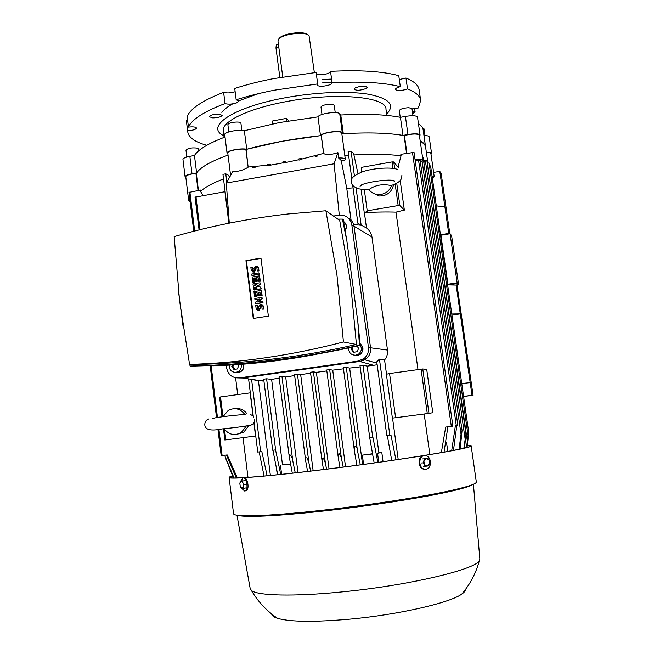 <?xml version="1.0" encoding="UTF-8"?>
<svg xmlns="http://www.w3.org/2000/svg" width="654" height="654" viewBox="0 0 654 654"><rect width="100%" height="100%" fill="white"/><g stroke="black" fill="none" stroke-linecap="round" stroke-linejoin="round"><path stroke-width="0.98" d="M391.648 185.474C388.942 191.867 384.192 194.892 377.399 194.565C373.786 194.05 370.908 192.341 368.774 189.431L369.297 189.349C375.421 185.017 382.713 183.758 391.157 185.564L392.122 185.245M393.594 184.69C391.64 192.399 386.743 196.175 378.895 196.004L371.178 191.965M222.998 416.704L228.287 410.369C234.819 407.213 240.337 408.587 244.841 414.489L244.016 414.522M224.109 428.705C228.892 434.894 234.647 436.128 241.375 432.4L246.272 426.073M248.512 425.975L243.86 432.065L237.377 434.223M234.999 408.652C240.01 408.014 244.048 409.805 247.114 414.015M343.44 341.977L356.43 344.486C303.718 356.683 249.223 363.387 192.955 364.597L189.554 364.401C240.116 362.954 291.414 355.474 343.44 341.977L337.014 275.62L325.896 210.752L288.169 213.964C248.863 218.428 210.866 225.982 174.16 236.625L179.556 300.521L189.554 364.401M320.542 353.454C284.318 360.656 248.512 364.769 213.13 365.79L209.403 365.57M356.43 344.486L350.462 281.858L339.712 220.447L325.896 210.752M254.97 299.761L254.807 298.469L261.894 297.366L262.058 298.649L257.586 301.976L262.385 301.232L263.014 302.647L255.927 303.75L255.297 302.336L259.761 299.009L254.97 299.761L259.425 299.262M262.058 298.649L258.387 301.854M261.894 297.366L262.516 298.78M262.385 301.232L263.014 302.647M262.548 302.524L255.461 303.628M253.392 287.319L253.286 286.46L256.662 284.613L253.123 285.177L252.959 283.885L260.039 282.765L260.251 284.482L256.041 286.46L260.578 287.057L261.265 288.913L254.193 290.033L253.556 288.602L257.096 288.046L253.392 287.319L256.948 288.071M260.799 288.774L253.719 289.886M260.578 287.057L261.265 288.913M260.251 284.482L256.654 286.542M260.039 282.765L260.717 284.629M253.123 285.177L256.082 284.931M251.708 274.042L258.78 272.906L259.409 274.353L252.346 275.489L251.708 274.042M258.78 272.906L259.409 274.353M258.943 274.19L251.872 275.326M257.038 266.178L258.592 267.944L258.976 270.936L257.259 270.969L256.883 267.976L255.845 267.273L255.215 268.246L255.845 269.693L254.3 272.105L252.82 271.982M258.976 270.936L258.126 267.772L255.551 266.023L253.973 268.442L254.128 269.726L253.507 270.691L252.469 269.996L253.253 270.723M255.379 269.53L253.834 271.941L251.226 270.2L250.85 267.208L252.567 267.184L252.943 270.167M252.092 267.004L252.469 269.996M256.572 267.421L255.681 268.418L255.845 269.693M258.51 270.764L257.259 270.969M258.109 277.623L256.883 277.819L257.316 281.236L256.066 281.441L255.6 281.285L255.166 277.86L253.499 278.122L253.973 278.285L254.463 282.127L252.746 282.176L252.092 277.043L259.164 275.906L259.63 276.07L260.284 281.204L258.567 281.245L258.077 277.394L256.883 277.819M259.164 275.906L259.818 281.048L260.284 281.204M259.818 281.048L258.567 281.245M253.499 278.122L253.989 281.98L254.463 282.127M253.989 281.98L252.746 282.176M255.191 278.089L253.973 278.285M256.409 277.656L256.85 281.081L257.316 281.236M256.85 281.081L255.6 281.285M259.957 292.183L258.731 292.371L259.164 295.804L257.913 296L257.447 295.87L257.014 292.436L255.346 292.698L255.82 292.829L256.311 296.687L255.06 296.883L254.586 296.752L253.94 291.602L261.02 290.49L261.477 290.629L262.14 295.78L260.423 295.837L259.932 291.97L258.731 292.371M261.02 290.49L261.674 295.641L262.14 295.78M261.674 295.641L260.423 295.837M255.346 292.698L255.837 296.556L256.311 296.687M255.837 296.556L254.586 296.752M257.038 292.64L255.82 292.829M258.265 292.24L258.698 295.673L259.164 295.804M258.698 295.673L257.447 295.87M261.682 304.257L263.448 306.088L263.832 309.097L262.123 309.178L261.739 306.162L260.594 305.483L260.063 306.424L260.693 307.83L259.393 310.151L257.872 310.192M263.832 309.097L263.374 308.982L262.728 305.181L260.946 304.118L260.145 304.274L258.812 306.612L258.453 308.835L257.308 308.165L258.175 308.901M260.235 307.715L258.927 310.037L257.079 309.931L256.196 308.901L255.681 305.344L257.398 305.271L257.774 308.279M256.932 305.148L257.308 308.165M261.338 305.541L260.529 306.538L260.693 307.83M263.374 308.982L262.123 309.178M253.711 318.367L246.427 260.783L261.011 258.395M245.953 260.603L260.979 258.142L268.377 316.127L253.253 318.441L245.953 260.603L246.427 260.783M189.758 364.409L190.093 366.044C248.414 364.728 304.87 357.779 359.455 345.189L357.852 322.07L346.955 241.481L342.434 219.106L337.856 219.139M178.583 292.085L183.153 327.114M357.852 322.07L360.264 345.345C305.892 357.885 249.656 364.809 191.565 366.126L190.093 366.044M346.955 241.481L343.301 219.719L342.434 219.106M360.264 345.345L359.455 345.189M354.803 355.286L357.313 355.441L360.338 354.133C363.64 350.585 363.559 347.135 360.117 343.775C363.599 347.102 363.689 350.569 360.379 354.141L357.354 355.441L354.828 355.286M348.647 347.936C348.68 352.751 351.075 355.179 355.817 355.22L358.866 353.904C361.564 351.337 362.03 348.418 360.248 345.149M357.272 355.114L359.896 354.067M355.678 355.457L357.517 355.465L360.542 354.166C363.902 350.495 363.755 346.996 360.101 343.669M356.945 346.105L358.605 348.271L357.207 351.746L353.561 352.269L351.304 349.318L352.171 347.168M353.062 346.972L352.073 349.449L354.166 352.179M352.073 349.449L351.304 349.318M345.099 230.2C346.955 226.799 346.457 223.889 343.603 221.453M344.527 226.824L343.71 222.098M345.116 230.273C346.996 226.889 346.522 223.97 343.685 221.51M345.165 230.568C347.2 227.11 346.743 224.118 343.791 221.592M236.135 372.347L240.271 371.783C243.035 369.992 244.032 367.458 243.263 364.18M229.235 365.112C229.194 369.87 231.459 372.281 236.029 372.347L238.023 371.676C240.705 369.976 241.735 367.532 241.138 364.343M236.2 372.347L240.329 371.783C243.1 369.992 244.097 367.458 243.329 364.18M238.244 372.126L239.609 371.75M237.394 372.502L240.582 371.799C243.362 369.992 244.351 367.45 243.558 364.164M238.015 364.564L238.735 365.545L237.386 368.946L233.895 369.445L231.761 366.551L232.407 364.932M233.609 364.858L232.906 366.624L234.884 369.306M232.906 366.624L231.761 366.551M333.45 216.049L339.966 215.027C346.457 215.231 350.405 218.534 351.819 224.927L368.447 347.397C368.897 351.819 367.474 355.498 364.172 358.433L358.278 361.049L239.274 377.922C232.366 378.184 228.14 374.816 226.595 367.826L226.276 365.267M386.514 374.178L384.568 359.953C386.882 357.166 387.855 353.879 387.487 350.086L370.54 347.789C370.998 352.964 369.077 356.97 364.777 359.798L360.468 361.319L242.593 378.02L360.468 361.319L366.314 358.719C369.584 355.817 370.99 352.171 370.54 347.789L354.059 226.537C353.462 222.818 351.574 220.014 348.386 218.134C351.574 220.014 353.462 222.818 354.059 226.537L370.54 347.789L368.447 347.397M243.942 484.655L243.378 486.56L242.928 482.889L243.942 484.655L246.215 484.287M243.386 488.366L242.103 488.456L243.378 486.56L243.386 488.366L245.659 487.998M241.383 488.456L240.37 486.699L242.103 488.456L241.383 488.456M239.863 483.666L240.271 486.429M239.92 483.053L240.476 481.156L241.195 481.14L239.92 483.053M241.195 481.14L242.487 481.042L242.928 482.889L241.195 481.14M242.74 480.796L240.476 481.156M244.751 480.682L242.487 481.042M429.931 461.749L429.547 463.76L429.016 459.983L429.931 461.749M428.746 465.803L427.234 466.073L429.547 463.76L428.746 465.803M425.313 466.376L424.389 464.61L427.234 466.073L423.678 466.474M424.389 464.61L423.056 462.877L423.866 460.825L424.389 464.61M423.866 460.825L424.258 458.814L426.179 458.519L423.866 460.825M426.179 458.519L427.691 458.25L429.016 459.983L426.179 458.519M421.429 462.983L423.056 462.877M422.631 458.928L424.258 458.814M426.065 458.372L427.691 458.25M241.784 488.473L244.629 491.031L246.321 490.68C249.73 489.192 247.58 477.134 244.016 477.722L243.746 477.763M246.321 490.68L245.299 490.843C248.708 489.364 246.558 477.297 243.002 477.878L240.737 481.115M424.193 455.617L423.473 455.666C417.612 456.23 417.653 467.986 423.539 469.147L425.264 469.245M426.089 469.188C431.992 468.55 431.82 456.754 425.909 455.683L424.201 455.609C418.339 456.181 418.388 467.945 424.274 469.106L426.089 469.188M467.332 445.104L471.133 445.701C475.662 447.761 400.575 460.228 324.122 469.515C268.328 476.382 229.178 479.496 229.121 477.559C228.884 477.175 230.044 476.619 232.595 475.891M471.142 445.758L476.316 481.924C476.725 484.034 466.114 487.369 444.483 491.922C416.827 497.678 371.014 504.7 329.346 509.466C305.835 512.156 285.741 514.003 269.064 515.017C246.354 516.3 234.524 515.924 233.576 513.88L233.535 513.562M467.316 445.235L470.259 445.807C474.755 447.859 400.207 460.228 324.327 469.449C268.933 476.267 230.044 479.366 229.979 477.445L232.652 476.014M274.884 616.46L271.999 614.261M479.832 558.81L479.407 560.429C476.733 569.242 409.061 585.469 341.903 591.911C293.793 596.767 257.226 595.737 251.389 590.448L250.13 588.248M465.607 589.262C465.615 590.726 464.324 592.336 461.749 594.102C449.968 602.865 398.531 614.719 349.792 619.15C314.37 622.232 290.294 621.962 277.582 618.349C273.846 617.155 271.884 615.716 271.696 614.016M472.163 484.802C468.795 486.911 458.797 489.707 442.169 493.19C415.208 498.814 370.712 505.64 330.213 510.267C307.364 512.875 287.809 514.665 271.565 515.646C253.335 516.693 242.242 516.603 238.269 515.377M314.361 72.619L309.056 35.733C305.835 30.852 280.501 34.188 278.261 39.788L277.991 41.12M278.441 44.546L282.757 76.902M278.391 44.17L276.315 44.595L275.972 47.93L279.838 77.417M307.797 34.785C304.233 30.476 281.465 33.567 279.16 38.684M227.878 124.685L228.279 123.949C230.38 121.963 241.154 121.268 240.909 123.132L241.833 130.375M185.965 150.109L185.957 150.044C188.401 148.09 192.276 147.469 197.582 148.18L198.203 148.76L198.481 151.009M422.664 128.184L424.013 128.846L424.986 135.615M399.292 110.591L399.292 110.567C400.256 109.005 403.404 108.049 408.734 107.689L411.971 108.589L412.985 115.725M321.008 107.133L321 107.093C321.098 106.25 322.553 105.482 325.373 104.787C330.376 103.872 333.327 104.035 334.227 105.269L335.224 112.602M386.653 114.017L387.454 113.207C395.081 104.419 388.501 98.059 367.712 94.111C346.996 90.8 313.356 92.328 283.01 98.182C233.494 107.493 206.492 125.732 222.229 134.953L223.921 135.983M386.849 115.431L385.966 109.153C386.808 96.579 334.635 91.928 284.662 101.918C247.735 108.891 222 121.562 223.243 130.579L223.333 131.307M316.381 74.286L321.752 74.785C327.033 74.172 329.959 73.027 330.532 71.368L332.077 82.805C331.504 84.431 328.57 85.543 323.289 86.165C319.553 86.385 317.492 85.96 317.116 84.889L317.68 83.933L316.135 72.447L273.29 78.652C259.237 81.431 246.386 84.693 234.729 88.445L236.176 99.768L238.98 101.068L236.266 103.021C231.794 104.28 228.05 104.46 225.041 103.569C203.999 111.572 191.802 119.42 188.458 127.113C193.167 126.598 195.84 126.925 196.478 128.086L196.462 128.233C195.456 129.615 192.521 130.448 187.641 130.751L187.649 131.217C188.27 137.275 194.655 141.967 206.803 145.311M317.68 83.933L274.794 90.121C260.717 92.868 247.85 96.089 236.176 99.768M419.492 136.073L420.081 135.108L417.514 117.148C416.5 115.562 412.461 115.308 405.398 116.404L400.428 117.328C385.353 114.466 365.472 113.698 340.775 115.006L339.728 113.804C337.914 110.927 318.899 113.616 317.975 116.878L279.438 122.543L244.359 130.726C238.743 129.173 224.052 132.075 224.706 134.593L224.723 134.699M317.975 116.878L320.493 135.664L281.89 141.305L246.73 149.284L244.359 130.726M330.532 71.368L332.085 82.821C361.041 81.194 383.792 82.486 400.322 86.68L398.76 75.66C382.214 71.253 359.471 69.823 330.523 71.351M225.041 103.569L223.619 92.32C226.636 93.26 230.38 93.089 234.843 91.805L235.146 91.699M223.619 92.32C202.617 100.503 190.461 108.556 187.15 116.477L188.458 127.113M414.587 108.327L415.061 111.662L412.437 111.891M399.308 79.51L405.971 78.022L407.524 88.936C403.371 90.375 399.684 90.783 396.471 90.162L395.433 89.345C395.523 88.396 397.158 87.505 400.322 86.68M218.681 114.139L222.164 115.308C221.191 116.894 218.052 117.753 212.763 117.892L209.247 116.714C210.22 115.129 213.368 114.27 218.681 114.139M366.093 88.494C360.403 90.554 356.389 90.775 354.059 89.157L355.204 87.898C360.894 85.821 364.916 85.592 367.27 87.211L366.093 88.494M286.656 121.243L286.28 118.399L272.048 121.088L272.416 123.925M288.945 120.851L286.28 118.399M420.612 100.16L419.173 90.072C418.625 85.396 414.227 81.382 405.971 78.022M187.641 130.751L186.513 121.938M186.349 120.238L187.6 120.181M412.02 108.924L418.356 107.943L420.669 100.536C420.146 96.015 415.764 92.149 407.524 88.936M412.699 113.698L415.061 111.662M198.432 190.453L196.331 173.367C199.969 167.555 210.531 161.473 228.033 155.121C210.98 161.301 200.5 167.244 196.609 172.942L194.459 155.48L189.856 156.331C185.466 157.213 183.169 158.227 182.957 159.372L182.965 159.47M225.017 137.038C208.43 143.389 198.244 149.537 194.459 155.48M400.428 117.328L402.978 135.411C387.928 132.852 368.038 132.288 343.317 133.718L340.775 115.006M425.574 146.88L423.171 130.064C422.909 127.726 421.331 125.568 418.437 123.59M425.623 147.199C425.353 144.804 423.53 142.629 420.154 140.684L424.691 144.64L425.623 147.199L427.88 162.969M331.578 79.085L322.381 79.453M331.611 79.322L322.414 79.69M196.609 172.942L191.998 173.784C187.6 174.643 185.286 175.615 185.066 176.694L185.859 177.471M246.73 149.284C241.113 147.861 226.398 150.706 227.036 153.077L227.894 154.009M402.978 135.411L407.965 134.503L405.398 116.404M343.317 133.718L342.287 132.599C340.497 129.909 321.449 132.59 320.493 135.664M420.081 135.108C419.075 133.62 415.037 133.424 407.965 134.503M431.558 153.445L429.171 136.792C428.942 135.967 427.209 135.574 423.964 135.623M431.011 154.311L431.558 153.469C431.346 152.693 429.613 152.341 426.367 152.415M466.768 447.418L468.068 435.662L466.498 447.491M323.607 153.404L323.714 153.518C326.354 155.194 331.079 154.892 337.897 152.603L334.088 163.786L226.292 183.071L232.816 171.61C238.35 171.642 243.46 170.179 248.144 167.203L246.125 149.447C268.802 143.218 293.834 138.599 321.22 135.582L323.607 153.404L302.14 158.979L301.756 158.44L301.886 159.47L302.14 158.979M246.125 149.447L245.871 149.398C240.41 148.196 227.191 150.837 227.764 152.995L227.772 153.085M190.11 201.538L188.687 200.688L189.881 199.617M196.331 173.367L195.938 173.4C189.774 174.119 186.382 175.19 185.752 176.621L185.761 176.703M432.024 175.942L434.231 176.752L432.343 178.166M434.223 176.727L430.904 153.576C430.724 152.881 429.22 152.554 426.392 152.578M415.028 159.323C419.86 158.906 422.492 159.184 422.934 160.181L420.359 162.02M422.925 160.148L419.369 135.223C417.489 133.539 412.502 133.637 404.401 135.509L406.911 153.273M337.897 152.603L338.625 158.006C342.794 157.859 345.018 158.268 345.312 159.233L344.74 160.23L341.216 160.492L346.759 188.344L353.054 187.902M345.304 159.184L341.764 133.154C342.099 130.162 322.814 132.337 321.294 135.476L323.714 153.518M223.521 178.918C212.231 183.267 204.588 187.436 200.598 191.442L200.426 190.077L188.998 192.423M202.871 195.481L200.598 191.442M229.979 176.596L229.104 176.899L228.925 175.476L225.769 173.817L226.815 182.155M229.309 177.774L229.104 176.899M348.607 155.235L344.805 155.48M441.344 452.633L445.701 427.062L452.887 426.114L414.039 152.407L400.861 154.311L401.057 155.717L398.033 167.187M401.057 155.717C388.362 154.279 372.657 154.017 353.937 154.933L353.74 153.486L351.051 151.18L354.411 175.828M357.942 173.572L353.937 154.933M361.523 169.312L361.36 172.133M464.536 448.006L465.959 434.076L426.825 160.255L424.103 160.402L423.964 163.418M424.299 161.759L423.669 161.391M267.461 165.233L248.373 167.032M270.593 164.816L270.257 164.146L270.396 165.168L283.125 162.838M286.117 162.298L285.872 161.236L286.027 162.462L298.952 159.69M341.854 133.808C367.875 132.231 388.607 132.827 404.058 135.607L406.559 153.338M237.696 394.583L235.612 377.824M372.518 453.745L362.357 455.135L363.599 464.381M362.569 464.52L349.645 368.079L360.174 366.878M345.525 466.776L332.723 370.156L343.464 368.815M329.019 468.869L316.373 372.347L326.828 370.924M313.143 470.798L300.668 374.628L310.593 373.164M297.971 472.556L285.692 376.99L294.643 375.551M290.564 464.038L282.495 464.92L271.614 379.41L279.193 378.077M270.38 475.466L258.436 380.767L263.914 380.849M247.98 477.387L243.043 437.632M351.092 220.251L346.759 188.344M387.487 350.086L371.954 236.961C371.3 233.265 369.477 230.273 366.493 228.001L357.885 223.308L361.041 225.262L354.918 224.682L353.348 223.807M366.493 228.001L364.392 212.648C376.393 211.994 386.923 211.822 395.989 212.141L417.98 369.584M424.184 414.007L429.85 454.579M398.204 459.5L392.531 418.094M383.056 461.691L381.805 452.454L378.895 452.862L367.147 366.126L377.162 364.801M364.392 212.648L367.687 211.201L367.213 210.801L398.18 205.569L399.864 205.544L404.352 210.13L395.989 212.141M459.026 449.265L461.029 434.256L462.059 430.553L460.171 449.02M463.866 448.17L465.959 434.076M467.062 447.328L468.787 432.744L430.585 165.92L429.465 165.822M463.604 396.504L473.071 395.245L472.008 395.327L470.185 382.631L461.74 383.522M427.226 163.067L467.299 440.886M468.068 435.662L429.073 163.067L427.577 163.01M463.58 396.373L472.008 395.327M400.191 180.488L404.352 210.13M361.883 171.945L361.261 167.391L392.073 161.93L393.757 161.947L398.384 167.612M364.237 212.55L361.033 189.153M348.116 151.663L351.86 179.122L348.116 151.663L351.051 151.18M339.982 467.487L338.371 458.364L338.927 453.157L341.314 457.612L343.195 467.079M338.273 457.489L326.706 370.001L329.673 369.6L332.723 370.156M282.978 161.685L283.157 163.091L282.978 161.685L285.872 161.236M338.625 158.006L341.216 160.492M334.088 163.786L339.295 215.084M446.543 442.603L445.48 442.766L446.543 442.603L447.794 451.473M451.685 450.745L455.397 425.517L457.816 425.174L420.138 160.475L415.257 160.974M356.896 465.28L354.582 452.159L354.803 446.715C356.234 446.257 357.076 447.311 357.337 449.887L360.297 464.831M354.493 451.334L343.334 367.81L346.309 367.409L349.645 368.079M267.38 164.587L267.535 165.789L267.38 164.587L270.257 164.146M233.699 477.984L225.393 457.718M374.145 462.942L369.755 437.902L372.943 437.469L377.906 462.419M372.559 453.974L362.357 455.135M226.292 183.071L229.292 223.145M369.763 437.894L360.002 365.611L362.995 365.21L367.147 366.126M263.742 379.197L266.603 378.789L271.614 379.41M289.305 457.187L279.037 376.868L281.956 376.475L285.692 376.99M305.573 459.934L294.513 374.538L297.456 374.145L300.668 374.628M322.128 461.266L310.47 372.257L313.429 371.864L316.373 372.347M225.123 191.696L195.055 197.181L199.069 229.93M222.989 174.316L225.769 173.817M283.157 163.091L286.027 162.462M267.535 165.789L270.396 165.168M301.756 158.44L298.845 158.906L299.001 160.091L301.886 159.47M252.289 167.751L255.142 167.301L252.305 167.915M315.13 156.396L318.032 155.922L315.146 156.519M395.605 417.71L392.384 418.11L386.375 374.202L389.555 373.63M428.975 413.369L432.793 412.699L426.719 369.436L422.754 368.97L428.975 413.369L395.613 417.734L389.547 373.524L422.754 368.97M421.07 369.15L427.283 413.598M378.756 462.296L377.538 453.263L378.895 452.862M456.827 425.329L453.467 450.393M376.761 361.817L386.825 435.654L376.761 361.817L379.443 359.12L384.568 359.953M386.825 435.654L390.953 435.008L395.932 459.836M447.884 426.784L444.05 452.151M228.875 223.227L224.911 191.573M200.001 229.693L195.955 196.715M224.608 455.266L234.034 477.984M381.805 452.454L377.538 453.263M227.649 463.22L233.437 477.976M290.58 464.111L282.495 464.92M281.612 474.33L280.476 465.419M266.603 378.789L275.759 450.949L280.729 474.428M292.297 473.185L289.313 457.22C288.733 451.154 292.878 458.062 292.771 460.866L295.248 472.858M307.593 471.452L305.663 460.857C305.165 458.217 305.663 457.277 307.167 458.037L308.966 463.097L310.593 471.101M462.059 430.52L423.138 157.622L422.541 157.475M433.61 172.427L439.782 171.356L441.148 173.49L449.756 233.257M217.962 429.367L221.183 455.683L227.208 454.939L237.345 477.951M257.799 452.086L261.804 451.497L267.134 475.777M272.734 450.254L275.514 449.903L275.759 450.949M264.069 476.063L259.164 451.939M277.713 474.739L272.939 450.246M323.526 469.547L322.218 462.174C321.662 459.909 322.038 458.511 323.354 457.964L325.349 462.942L326.591 469.171M236.298 477.976L226.472 455.029M227.698 463.637L226.317 459.958M391.713 460.449L387.34 435.605M250.768 379.238L258.436 380.767M239.119 377.947L242.593 378.02L239.274 377.922M439.782 171.356L444.908 206.966L436.308 205.863M451.783 313.977L460.293 313.871L451.947 315.097M456.14 285.03L470.185 382.631M455.863 285.07L448.374 284.882L447.925 284.245L440.91 235.244L441.18 234.655L450.034 233.216M444.908 206.966L448.718 233.429M450.066 233.756L451.587 235.579L458.601 284.645L457.138 282.83L450.066 233.756L440.91 235.244M456.966 284.899L473.071 395.245M393.757 161.947L394.714 168.757M396.725 183.145L399.864 205.544M392.073 161.93L392.972 168.372M395.163 183.995L398.18 205.569M364.278 189.407L367.213 210.801M255.739 435.973L224.853 440.003L223.472 428.771M222.008 416.827L219.589 397.142L220.537 396.962L222.965 416.712M225.81 439.88L224.51 429.302M253.016 415.846L250.139 392.858L220.537 396.962M255.542 436.005L253.891 422.86M258.126 267.772L258.592 267.944M255.215 268.246L255.681 268.418M262.99 305.966L263.448 306.088M260.063 306.424L260.529 306.538M371.954 236.961L351.819 224.927M374.055 365.423L358.278 361.049M278.866 47.341L275.972 47.93M258.518 93.628L238.939 100.757M232.742 103.847C227.559 106.725 223.913 109.561 221.788 112.349M332.019 82.347L322.823 82.731L332.019 82.355M331.995 82.159L322.798 82.535M191.998 173.784L189.856 156.331M342.287 132.599L339.728 113.804M245.871 149.398L248.144 167.203M195.938 173.4L198.048 190.527M422.116 161.186L461.029 434.256M425.313 160.197L465.059 438.589M467.945 437.305L468.125 438.581M356.046 187.796L361.139 225.074M352.735 185.442L357.893 223.308L352.719 185.417M412.461 152.333L451.309 426.343M329.673 369.6L341.314 457.612M418.585 160.418L456.263 425.402M346.309 367.409L357.337 449.887M242.593 378.02L262.924 381.045M362.995 365.21L372.755 437.51M379.443 359.12L389.833 435.262M281.956 376.475L292.771 460.866M313.429 371.864L325.349 462.942M189.889 192.047L194.655 231.042M211.119 365.668L217.455 417.407M218.902 429.269L222.123 455.585M251.602 379.516L260.668 451.718M297.456 374.145L308.966 463.097M457.138 282.83L447.925 284.245M448.374 284.882L457.293 283.517L448.382 284.882M458.601 284.645L455.789 285.079M369.297 189.349C362.234 189.472 358.09 189.055 356.839 188.09C353.307 186.562 351.517 184.641 351.468 182.343C349.874 178.73 353.969 175.068 363.755 171.348C377.456 167.187 395.711 167.399 397.501 169.729M377.399 194.565L378.895 196.004M362.643 184.534L360.035 186.194C361.082 182.58 393.119 177.978 394.771 181.223L391.648 180.3M391.157 185.564C401.548 181.771 401.662 179.016 401.908 175.108M212.607 418.241L213.833 418.086M253.245 416.067L250.662 414.587M245.593 414.513L245.046 414.562M254.749 419.222C254.913 421.838 253.768 423.743 251.308 424.961C245.585 426.269 235.767 427.593 221.861 428.95C210.899 431.174 205.209 429.833 204.784 424.912C204.759 421.855 206.124 419.868 208.863 418.952M245.005 414.75C244.31 413.998 214.692 417.358 213.613 418.315M241.375 432.4L243.86 432.065M253.834 271.941L254.3 272.105M255.845 267.273L256.311 267.445M258.927 310.037L259.393 310.151M260.594 305.483L261.06 305.606M360.338 354.133L358.866 353.904M240.271 371.783L238.023 371.676M366.314 358.719L364.172 358.433M423.539 469.147L424.274 469.106M229.121 477.559L233.576 513.88M479.407 560.429C476.047 573.051 470.161 584.275 461.749 594.102M250.286 589.091L236.977 515.213M271.565 515.646L269.064 515.017M442.169 493.19L444.483 491.922M479.84 558.868L473.414 484.287M277.582 618.349C266.783 611.049 258.052 601.754 251.389 590.448M277.975 40.981L278.481 44.84M228.794 131.928L227.87 124.62M186.815 157.042L185.957 150.044M400.24 117.287L399.292 110.567M321.997 114.466L321 107.093M223.848 135.394L222.229 134.953M223.243 130.579L224.101 137.389M186.365 120.72L187.649 131.217M386.604 113.698L387.454 113.207M185.066 176.694L182.957 159.372M227.036 153.077L224.706 134.593M227.764 152.995L230.6 175.501M185.752 176.621L188.687 200.688M298.845 158.906L299.001 160.091M277.288 474.779L276.487 468.436M326.706 370.001L338.371 458.364M310.47 372.257L322.218 462.174M188.998 192.415L193.748 231.271M210.171 365.611L216.515 417.538M263.701 379.173L272.693 450.263M364.777 359.798L376.933 363.109M248.585 378.911L253.466 417.824M254.063 422.59L257.758 452.094M222.94 174.242L229.072 223.194M360.002 365.611L369.78 438.115M343.334 367.81L354.582 452.159M294.513 374.538L305.663 460.857M450.034 233.208L441.18 234.655"/></g></svg>
